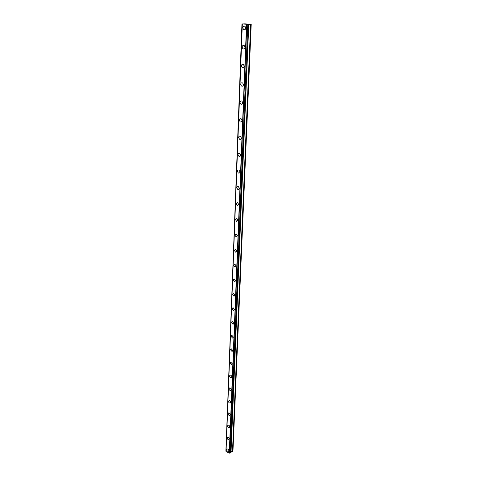 <?xml version="1.0" encoding="UTF-8"?>
<svg xmlns="http://www.w3.org/2000/svg" width="477" height="477" viewBox="0 0 477 477"><rect width="100%" height="100%" fill="white"/><g stroke="black" fill="none" stroke-linecap="round" stroke-linejoin="round"><path stroke-width="0.72" d="M226.623 449.668L227.106 448.976C228.078 449 228.662 449.572 228.859 450.693L228.376 451.379C227.404 451.361 226.819 450.795 226.623 449.668M228.859 450.693L228.376 451.379C227.404 451.361 226.813 450.795 226.617 449.668L227.106 448.976M229.33 438.888L228.817 439.597C227.839 439.573 227.261 438.995 227.07 437.874L227.589 437.165C228.566 437.194 229.145 437.773 229.33 438.888L228.817 439.597C227.839 439.567 227.261 438.995 227.076 437.874L227.589 437.165M229.813 426.891L229.264 427.63C228.286 427.589 227.708 427.01 227.535 425.895L228.089 425.156C229.061 425.204 229.634 425.782 229.807 426.891L229.258 427.63C228.286 427.583 227.714 427.004 227.535 425.895L228.084 425.156M230.296 414.698L229.711 415.461C228.739 415.401 228.167 414.823 228 413.72L228.596 412.951C229.562 413.016 230.129 413.595 230.296 414.698L229.711 415.461C228.739 415.401 228.167 414.823 228 413.72L228.59 412.951M230.796 402.302L230.164 403.095C229.198 403.017 228.632 402.433 228.477 401.342L229.109 400.549C230.075 400.626 230.635 401.211 230.79 402.302L230.164 403.095C229.198 403.017 228.632 402.433 228.477 401.342L229.109 400.549M231.297 389.703L230.624 390.52C229.664 390.43 229.109 389.84 228.96 388.755L229.64 387.938C230.6 388.034 231.148 388.618 231.297 389.703L230.624 390.52C229.664 390.43 229.109 389.84 228.96 388.755L229.634 387.938M229.455 375.959L230.176 375.113C231.13 375.226 231.673 375.816 231.81 376.89L231.095 377.73C230.135 377.623 229.592 377.033 229.455 375.959M231.81 376.89L231.089 377.73C230.135 377.623 229.586 377.033 229.449 375.959L230.176 375.113M232.329 363.856L231.56 364.732L229.95 362.949L230.725 362.073L232.329 363.856L231.566 364.726L229.95 362.949L230.725 362.073M230.463 349.713L231.285 348.812L232.859 350.601L232.043 351.501L230.463 349.713M232.859 350.601L232.043 351.501L230.463 349.719L231.285 348.812M233.396 337.12L232.526 338.05L230.975 336.255L231.858 335.319L233.396 337.12L232.526 338.05L230.975 336.255L231.858 335.319M233.945 323.4L233.014 324.36L231.506 322.559L232.448 321.599L233.945 323.4L233.014 324.36L231.506 322.559L232.448 321.599M234.505 309.442L233.509 310.432L232.037 308.625L233.044 307.635L234.505 309.442L233.509 310.432L232.043 308.625L233.044 307.635M235.072 295.239L234.01 296.253L232.585 294.44L233.652 293.427L235.072 295.239L234.016 296.253L232.585 294.44L233.652 293.427M235.65 280.774L234.523 281.824L233.14 280.011L234.273 278.962L235.65 280.774L234.523 281.818L233.14 280.011L234.273 278.962M236.24 266.059L235.042 267.126L233.7 265.313L234.911 264.24L236.24 266.059L235.042 267.126L233.706 265.313L234.911 264.24M236.836 251.069L235.572 252.166L234.279 250.353L235.555 249.256L236.836 251.069L235.572 252.166L234.279 250.353L235.555 249.256M237.451 235.805L236.109 236.932L234.863 235.119L236.216 233.992L237.451 235.805L236.109 236.932L234.863 235.119L236.21 233.998M238.071 220.261L236.658 221.411L235.459 219.605L236.884 218.454L238.071 220.261L236.658 221.411L235.459 219.605L236.884 218.454M238.703 204.424L237.212 205.599L236.067 203.798L237.57 202.624L238.703 204.424L237.212 205.599L236.067 203.798L237.57 202.624M239.353 188.29C239.198 189.297 238.679 189.697 237.784 189.488L236.687 187.694C236.836 186.68 237.361 186.28 238.261 186.495L239.347 188.29C239.198 189.297 238.679 189.697 237.784 189.488L236.687 187.694C236.836 186.68 237.361 186.28 238.261 186.495M240.009 171.845C239.842 172.907 239.293 173.318 238.363 173.068L237.313 171.285C237.48 170.217 238.029 169.806 238.971 170.062L240.009 171.845C239.842 172.907 239.293 173.318 238.363 173.068L237.319 171.285C237.48 170.217 238.029 169.806 238.971 170.062M240.676 155.085C240.497 156.206 239.925 156.617 238.959 156.331L237.957 154.56C238.136 153.439 238.715 153.022 239.687 153.314L240.676 155.085C240.497 156.206 239.925 156.617 238.959 156.331L237.957 154.56C238.136 153.439 238.715 153.022 239.687 153.314M241.362 138.002C241.165 139.177 240.563 139.6 239.561 139.272L238.613 137.513C238.81 136.333 239.412 135.909 240.42 136.237L241.362 138.002C241.165 139.177 240.563 139.6 239.567 139.272L238.613 137.513C238.81 136.333 239.412 135.909 240.42 136.237M242.054 120.58C241.845 121.814 241.219 122.243 240.187 121.879L239.281 120.126C239.496 118.892 240.122 118.457 241.165 118.833L242.054 120.58C241.845 121.814 241.219 122.243 240.187 121.879L239.281 120.126C239.496 118.892 240.122 118.457 241.159 118.833M242.769 102.811C242.537 104.105 241.887 104.546 240.819 104.141L239.961 102.406C240.193 101.106 240.843 100.665 241.917 101.082L242.769 102.811C242.537 104.105 241.887 104.546 240.819 104.141L239.961 102.4C240.193 101.106 240.843 100.665 241.917 101.082M243.491 84.691C243.24 86.045 242.566 86.498 241.469 86.045L240.658 84.322C240.909 82.962 241.583 82.515 242.686 82.974L243.491 84.691C243.24 86.045 242.572 86.498 241.469 86.045L240.658 84.322C240.903 82.962 241.583 82.515 242.686 82.974M244.23 66.208C243.962 67.621 243.264 68.08 242.137 67.585L241.368 65.88C241.636 64.455 242.334 63.996 243.467 64.502L244.23 66.208C243.962 67.621 243.264 68.08 242.137 67.585L241.368 65.88C241.636 64.455 242.334 63.996 243.467 64.502M244.987 47.342C244.695 48.821 243.974 49.292 242.823 48.749L242.089 47.056C242.376 45.571 243.103 45.1 244.26 45.649L244.987 47.342C244.695 48.821 243.974 49.292 242.823 48.749L242.089 47.056C242.376 45.571 243.103 45.1 244.26 45.649M245.756 28.083C245.446 29.634 244.701 30.111 243.52 29.532L242.829 27.851C243.133 26.301 243.884 25.818 245.071 26.408L245.756 28.083C245.446 29.634 244.701 30.111 243.52 29.532L242.829 27.851C243.133 26.301 243.884 25.818 245.071 26.408M246.692 24.249L246.132 24.208L246.692 24.249M246.722 24.208L247.026 24.232L246.722 24.214M247.307 24.22L246.77 24.178M247.408 24.226L246.102 24.208M245.81 24.166L245.154 24.124M246.227 24.136L245.214 24.13M246.382 24.148L245.649 24.094M248.404 24.357L241.946 23.969L245.005 23.862L251.14 24.327L248.404 24.399M231.041 451.588L232.961 451.039L251.218 24.351M242.292 24.083L226.02 451.522L229.264 453.15L230.993 452.822L248.767 24.464M241.946 23.969L226.038 451.164M242.101 24.023L225.889 451.057M242.328 24.1L226.044 451.665M246.549 24.422L229.264 453.15M246.83 24.428L229.479 453.12M247.76 24.458L230.2 453.049M248.541 24.476L230.808 452.989M250.652 24.381L232.502 451.451"/></g></svg>
